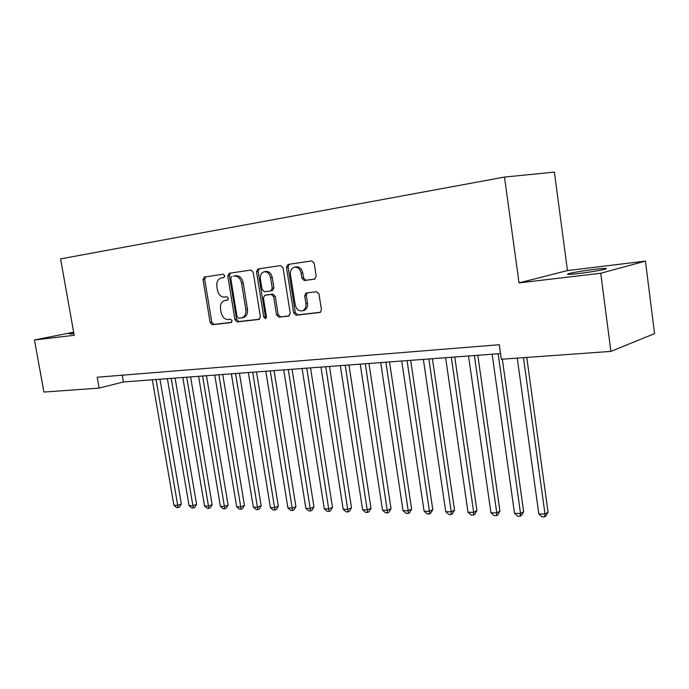 <?xml version="1.0" encoding="UTF-8"?>
<svg xmlns="http://www.w3.org/2000/svg" width="689" height="689" viewBox="0 0 689 689"><rect width="100%" height="100%" fill="white"/><g stroke="black" fill="none" stroke-linecap="round" stroke-linejoin="round"><path stroke-width="1.03" d="M224.726 275.721L223.193 274.205L204.314 277.047L203.031 279.691L210.145 322.564L212.281 324.734L231.125 322.598L232.115 320.764L230.574 319.222L228.111 319.507C224.562 319.446 222.237 317.112 221.135 312.505L220.54 308.905C220.092 304.547 221.393 301.773 224.442 300.576L227.568 300.12L228.429 298.285L226.888 296.761L224.425 297.088C220.885 297.08 218.559 294.771 217.448 290.147L216.854 286.529C216.415 281.965 217.81 279.123 221.04 278.012L223.804 277.598L224.726 275.721M594.848 269.296C583.006 270.803 574.281 272.258 568.675 273.662C565.635 274.678 569.002 274.635 578.777 273.533C590.706 272.026 599.533 270.562 605.278 269.132C608.327 268.099 604.856 268.15 594.848 269.296M73.783 332.873L69.201 333.924L73.93 333.674M314.58 279.148L316.225 276.28L314.184 263.181L311.738 260.89L287.95 264.464L286.469 267.298L293.686 312.927L296.063 315.226L320.187 312.436L321.436 309.731L318.981 293.996L316.535 291.68L306.019 293.049L304.676 295.805L305.89 303.539C306.243 307.139 305.132 309.55 302.549 310.756C298.88 311.428 296.434 309.447 295.219 304.822L290.465 274.722C290.121 270.725 291.43 268.21 294.41 267.177C297.837 266.91 300.077 268.917 301.127 273.197L301.928 278.27L304.34 280.552L314.752 279.114M519.024 282.886L600.739 273.266L610.885 351.399L654.55 333.631L645.438 261.097L567.46 270.588L554.387 172.121L504.494 177.064L519.024 282.886L567.46 270.588M73.671 332.201L34.45 339.97L74.214 335.285L60.58 258.892L504.494 177.064M34.45 339.97L43.941 392.067L99.113 388.105L123.426 381.964L500.524 353.569M610.885 351.399L501.316 359.262L499.284 344.724L97.183 377.227L99.113 388.105M253.199 272.233L250.925 270.036L229.187 273.3L227.783 276.013L234.932 319.705L237.137 321.918L258.9 319.446L260.382 316.768L253.199 272.233M257.979 268.968L280.664 265.558L283.024 267.806L290.241 313.323L288.682 316.07L278.873 317.181L276.547 314.907L273.636 296.675L271.311 294.418L264.714 295.297L263.422 297.984L266.445 316.828L265.618 318.662L263.801 317.129L256.497 271.75L257.91 268.986M600.739 273.266L645.438 261.097M122.246 375.204L123.426 381.964M224.011 277.529L222.736 277.719M226.095 300.249L227.87 299.982M205.77 276.823L204.693 279.407L211.79 322.211L213.926 324.381L231.65 322.366M230.565 273.094L229.437 275.729L236.568 319.351L238.773 321.556L259.572 319.188M231.745 276.427L230.755 278.322L237.033 316.742L238.583 318.292L242.072 317.801C245.008 316.509 246.266 313.736 245.835 309.49L241.529 283.033C240.392 278.313 238.015 275.979 234.389 276.031L233.356 276.143M242.864 317.629L243.699 317.448C246.645 316.156 247.894 313.392 247.463 309.146L245.835 309.49M233.399 276.143L236.043 275.746C239.66 275.695 242.046 278.029 243.174 282.731L247.463 309.146M289.38 315.803L278.873 317.181M266.359 294.97L272.939 294.1L275.255 296.348L278.158 314.546L280.483 316.819M259.331 268.77L258.134 271.466L265.42 316.768L266.23 318.137M270.596 277.693C269.571 273.516 267.427 271.544 264.154 271.767C261.286 272.758 260.037 275.221 260.39 279.148L262.061 289.535L264.361 291.774L270.751 290.922L272.276 288.157L270.596 277.693L272.233 277.391C271.199 273.223 269.054 271.259 265.79 271.483L264.455 271.716M272.568 290.56L270.949 290.879L272.568 290.56L273.895 287.847L272.276 288.157M272.233 277.391L273.895 287.847M294.771 267.108L296.029 266.893C299.457 266.626 301.687 268.632 302.738 272.904L303.53 277.968L305.942 280.251L315.088 278.993M303.117 310.636L304.15 310.403C306.726 309.189 307.837 306.786 307.492 303.186L305.89 303.539M307.294 292.859L306.278 295.478L307.492 303.186M289.354 264.257L288.088 267.013L295.288 312.573L297.657 314.864L320.514 312.272M152.321 379.785L173.912 505.278L177.667 505.373L181.345 503.952L159.969 379.208M181.345 503.952L179.579 507.026L178.107 507.595L156.05 379.51M178.107 507.595L176.608 507.56L173.912 505.278M167.375 378.657L189.053 505.64L192.886 505.735L196.563 504.296L175.101 378.072M196.563 504.296L194.772 507.405L193.299 507.982L171.191 378.364M193.299 507.982L191.766 507.939L189.053 505.64M182.792 377.494L204.547 506.01L208.474 506.096L212.134 504.641L190.603 376.909M212.134 504.641L210.317 507.784L208.862 508.37L186.702 377.202M208.862 508.37L207.286 508.336L204.547 506.01M198.587 376.306L220.411 506.381L224.442 506.475L228.085 505.003L206.476 375.712M228.085 505.003L226.25 508.181L224.786 508.775L202.592 376.005M224.786 508.775L223.176 508.74L220.411 506.381M214.77 375.083L236.672 506.768L240.797 506.863L244.423 505.373L222.754 374.489M244.423 505.373L242.562 508.594L241.116 509.188L218.878 374.773M241.116 509.188L239.462 509.145L236.672 506.768M231.358 373.834L253.328 507.156L257.557 507.259L261.165 505.743L239.427 373.231M261.165 505.743L259.279 509.007L257.841 509.619L235.569 373.524M257.841 509.619L256.144 509.576L253.328 507.156M248.367 372.56L270.407 507.56L274.739 507.664L278.322 506.131L256.523 371.939M278.322 506.131L276.418 509.429L274.98 510.049L252.691 372.232M274.98 510.049L273.249 510.006L270.407 507.56M265.816 371.242L287.907 507.974L292.36 508.077L295.917 506.527L274.067 370.622M295.917 506.527L293.988 509.869L292.567 510.497L270.252 370.906M292.567 510.497L290.784 510.446L287.907 507.974M283.713 369.898L305.864 508.396L310.429 508.508L313.969 506.932L292.058 369.27M313.969 506.932L312.005 510.316L310.593 510.954L288.269 369.554M310.593 510.954L308.767 510.902L305.864 508.396M302.092 368.512L324.295 508.835L328.972 508.947L332.486 507.345L310.524 367.874M332.486 507.345L330.496 510.773L329.092 511.419L306.76 368.159M329.092 511.419L327.223 511.376L324.295 508.835M320.953 367.091L343.2 509.283L348.005 509.395L351.485 507.776L329.48 366.453M351.485 507.776L349.469 511.247L348.083 511.901L325.742 366.729M348.083 511.901L346.162 511.849L343.2 509.283M340.323 365.635L362.612 509.739L367.547 509.86L370.992 508.215L348.953 364.981M370.992 508.215L368.959 511.738L367.573 512.392L345.249 365.265M367.573 512.392L365.601 512.349L362.612 509.739M360.226 364.137L382.559 510.213L387.623 510.334L391.033 508.663L368.959 363.482M391.033 508.663L388.966 512.228L387.597 512.9L365.291 363.758M387.597 512.9L385.573 512.849L382.559 510.213M380.681 362.595L403.039 510.695L408.25 510.816L411.617 509.128L389.518 361.932M411.617 509.128L409.524 512.745L408.172 513.426L408.25 510.816L385.892 362.207M408.172 513.426L406.088 513.374L403.039 510.695M401.721 361.01L424.097 511.195L429.454 511.316L432.778 509.602L410.661 360.338M432.778 509.602L430.651 513.271L429.316 513.96L429.454 511.316L407.07 360.605M429.316 513.96L427.18 513.908L424.097 511.195M423.356 359.382L445.749 511.703L451.252 511.832L454.533 510.084L432.408 358.702M454.533 510.084L452.372 513.805L451.062 514.511L451.252 511.832L428.859 358.969M451.062 514.511L448.858 514.459L445.749 511.703M445.619 357.703L468.012 512.228L473.679 512.366L476.909 510.592L454.774 357.014M476.909 510.592L474.721 514.364L473.429 515.079L473.679 512.366L451.286 357.281M473.429 515.079L471.164 515.019L468.012 512.228M468.537 355.98L490.93 512.771L496.76 512.909L499.938 511.109L477.813 355.283M499.938 511.109L497.708 514.933L496.442 515.665L496.76 512.909L474.368 355.541M496.442 515.665L494.108 515.605L490.93 512.771M492.135 354.206L514.519 513.331L520.531 513.469L523.64 511.643L502.324 359.184M523.64 511.643L521.375 515.527L520.135 516.259L520.531 513.469L498.147 353.75M520.135 516.259L517.732 516.199L514.519 513.331M517.25 358.116L538.815 513.899L545.008 514.046L548.048 512.185L526.766 357.436M548.048 512.185L545.757 516.13L544.534 516.879L545.008 514.046L523.451 357.677M544.534 516.879L542.062 516.819L538.815 513.899M222.943 277.684L221.281 277.968M226.629 300.146L224.976 300.473M213.926 324.381L212.281 324.734M211.79 322.211L210.145 322.564M204.693 279.407L203.031 279.691M238.773 321.556L237.137 321.918M236.568 319.351L234.932 319.705M229.437 275.729L227.783 276.013M243.174 282.731L241.529 283.033M236.043 275.746L234.389 276.031M278.158 314.546L276.547 314.907M275.255 296.348L273.636 296.675M272.939 294.1L271.311 294.418M266.548 294.935L264.921 295.254M265.42 316.768L263.801 317.129M258.134 271.466L256.497 271.75M305.942 280.251L304.34 280.552M303.53 277.968L301.928 278.27M302.738 272.904L301.127 273.197M306.278 295.478L304.676 295.805M297.657 314.864L296.063 315.226M295.288 312.573L293.686 312.927M288.088 267.013L286.469 267.298M568.769 274.403L568.675 273.662M243.699 317.448L242.072 317.801M304.15 310.403L302.549 310.756"/></g></svg>
